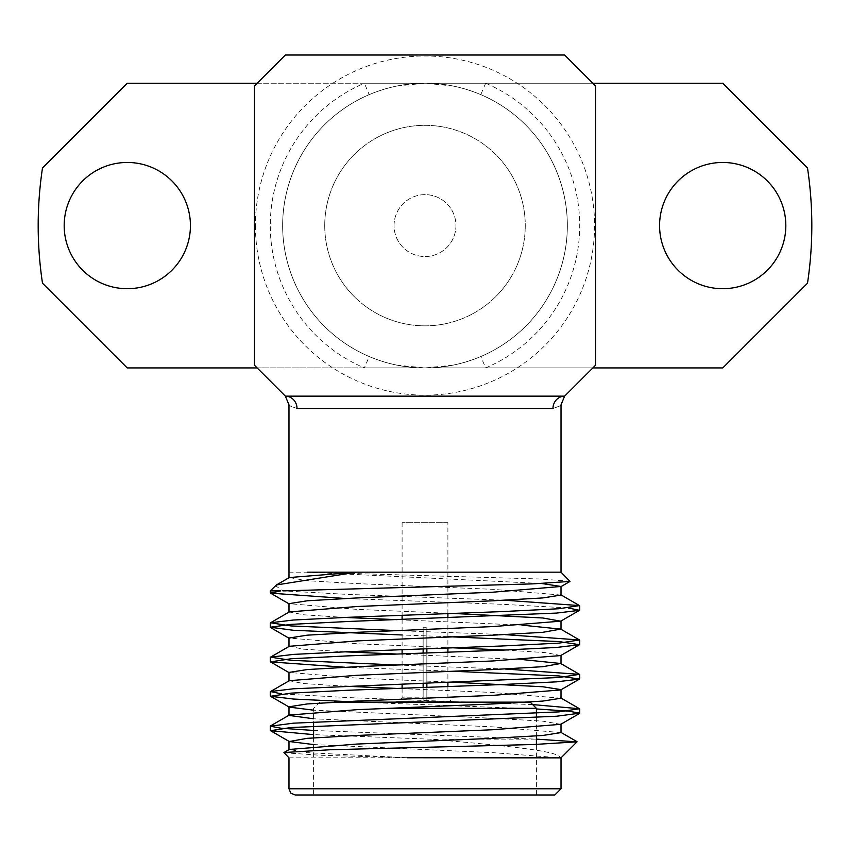 <?xml version="1.0" encoding="UTF-8"?>
<svg xmlns="http://www.w3.org/2000/svg" width="850" height="850" viewBox="0 0 850 850"><rect width="100%" height="100%" fill="white"/><g stroke="black" fill="none" stroke-linecap="round" stroke-linejoin="round"><path stroke-width="0.64" stroke-dasharray="4.25 3.19" d="M564.623 396.153L285.377 396.153L564.623 396.153L285.377 396.153L254.437 365.203L254.437 85.967L285.377 55.016L564.623 55.016L595.563 85.967L595.563 365.203L564.623 396.153A12.378 11.645 -90 0 0 552.978 408.531C563.688 404.515 563.688 404.515 552.978 408.531L297.022 408.531C286.312 404.515 286.312 404.515 297.022 408.531A12.378 11.645 -90 0 0 285.377 396.153M255.414 225.59A169.586 169.586 0 0 0 509.788 372.449A169.586 169.586 0 0 0 509.788 78.721A169.586 169.586 0 0 0 255.414 225.59M592.832 83.236L364.363 83.236L369.208 94.626A142.354 142.354 0 0 0 282.646 225.59A142.354 142.354 0 0 1 496.177 102.308A142.354 142.354 0 0 1 496.177 348.861A142.354 142.354 0 0 1 282.646 225.59A142.354 142.354 0 0 0 369.208 356.543C387.568 364.214 406.172 368.007 425 367.933C443.838 368.007 462.442 364.214 480.792 356.543A142.354 142.354 0 0 0 480.792 94.626C462.432 86.966 443.828 83.162 425 83.236C406.162 83.162 387.558 86.966 369.208 94.626A142.354 142.354 0 0 0 369.208 356.543L364.363 367.933L592.832 367.933M288.989 572.178L560.979 572.178M426.859 648.784L426.859 627.258L423.141 627.258L426.859 627.258L423.141 627.258L426.859 627.258L426.859 701.526L454.091 701.526L426.859 701.526L451.616 701.526L426.859 701.526L426.859 697.808L447.897 697.808L426.859 697.808L426.859 701.526L426.859 687.342M275.485 585.671L282.933 590.878L347.639 594.405L505.208 600.249M270.268 590.878L280.596 590.878M570.074 581.23L539.846 578.999L307.562 572.178L541.854 583.525M313.597 730.458L536.074 739.139L429.293 739.139L313.597 734.634M283.879 752.739L320.195 755.246L412.006 757.839L561 757.849M289.021 757.849L407.373 757.743L307.211 752.654L289.287 749.456M313.597 744.558L493 752.654L560.278 757.86C560.936 750.911 500.044 745.121 429.293 739.139M532.653 704.586L347.639 697.563L281.733 693.919M505.208 669.014L397.067 665.008M505.208 634.631L397.067 630.626M536.403 708.942L358.732 702.143M452.933 671.245L344.792 667.239M447.897 636.682L402.103 634.982M568.268 607.952L502.361 604.308L344.792 598.474M536.403 794.984L313.597 794.984L536.403 794.984L536.403 744.409M295.163 794.984L554.838 794.984M561.011 732.594L493 726.867L313.597 718.771M561.011 698.211L493 692.484L397.067 688.436M344.792 686.205L303.556 683.559L289.287 680.691M522.049 659.536L397.067 654.054M344.792 651.822L303.556 649.177L289.287 646.308M522.049 625.143L397.067 619.671M344.792 617.44L303.556 614.794L289.287 611.926M561.011 595.064L493 589.337L357 583.599L307.211 580.731L289.287 577.543M560.713 724.327L542.789 721.14L493 718.271L313.597 710.175M452.933 682.199L357 678.151L288.989 672.424M560.713 655.562L546.444 652.694L505.208 650.048M452.933 647.817L357 643.769L288.989 638.042M452.933 613.434L357 609.386L288.989 603.659M536.403 708.337L388.843 708.337M536.403 717.442L536.403 735.962M454.091 702.143L395.909 702.143L454.091 702.143L454.091 701.526M334.539 702.143L530.219 702.143M423.141 687.48L423.141 648.922M426.859 683.166L426.859 652.949M423.141 653.087L423.141 683.304M423.141 701.526L395.909 701.526L423.141 701.526L398.384 701.526L423.141 701.526L423.141 627.258L423.141 697.808L402.103 697.808L423.141 697.808L423.141 701.526M426.859 697.808L426.859 627.258L426.859 697.808M447.897 522.665L402.103 522.665L447.897 522.665L447.897 613.615M447.897 617.791L447.897 647.997M447.897 652.173L447.897 682.38M447.897 686.556L447.897 697.808L451.616 701.526M257.168 367.933L364.363 367.933A154.732 154.732 0 0 1 364.363 83.236L257.168 83.236M324.732 225.59A100.268 100.268 0 0 1 475.129 138.752A100.268 100.268 0 0 1 475.129 312.418A100.268 100.268 0 0 1 324.732 225.59A100.268 100.268 0 0 1 475.129 138.752A100.268 100.268 0 0 1 475.129 312.418A100.268 100.268 0 0 1 324.732 225.59M785.825 225.59A63.134 63.134 0 0 0 691.135 170.914A63.134 63.134 0 0 0 691.135 280.256A63.134 63.134 0 0 0 785.825 225.59M190.432 225.59A63.134 63.134 0 0 0 95.742 170.914A63.134 63.134 0 0 0 95.742 280.256A63.134 63.134 0 0 0 190.432 225.59M807.5 167.949A386.814 386.814 0 0 1 807.5 283.22L722.787 367.933L127.213 367.933L42.5 283.22A386.814 386.814 0 0 1 42.5 167.949L127.213 83.236L722.787 83.236L807.5 167.949M394.049 225.59A30.951 30.951 0 0 1 440.47 198.783A30.951 30.951 0 0 1 440.47 252.386A30.951 30.951 0 0 1 394.049 225.59A30.951 30.951 0 0 1 440.47 198.783A30.951 30.951 0 0 1 440.47 252.386A30.951 30.951 0 0 1 394.049 225.59M485.637 83.236L480.792 94.626A142.354 142.354 0 0 1 480.792 356.543L485.637 367.933A154.732 154.732 0 0 0 485.637 83.236M561.021 788.789L288.979 788.789M319.781 702.143L313.597 708.337L313.597 721.969M313.597 737.832L313.597 794.984M395.909 701.526L395.909 702.143M402.103 522.665L402.103 615.315M402.103 619.491L402.103 649.697M402.103 653.873L402.103 684.08M402.103 688.256L402.103 697.808L398.384 701.526M452.699 365.213L425 367.933L397.301 365.213M397.301 85.956L425 83.236L452.699 85.956"/><path stroke-width="1.27" d="M595.563 365.203L595.563 85.967L564.623 55.016L285.377 55.016L254.437 85.967L254.437 365.203L285.377 396.153L564.623 396.153L595.563 365.203M288.989 577.872L288.979 404.876L285.377 396.153A12.378 11.645 -90 0 1 297.022 408.531C286.312 404.515 286.312 404.515 297.022 408.531L552.978 408.531C563.688 404.515 563.688 404.515 552.978 408.531A12.378 11.645 -90 0 1 564.623 396.153L561.021 404.876L561.021 572.178L307.562 572.178M276.462 584.959L289.287 577.543L356.447 572.178L276.462 584.959L270.268 590.878L270.268 592.854M344.792 598.474L270.523 593.141L280.596 590.878L270.268 590.878M560.724 586.787L569.999 581.421L532.514 583.886L282.933 590.878M569.999 581.421L561 572.156M536.403 739.149L577.033 741.848L534.469 744.472L330.331 749.742L283.953 752.537L289 757.871M560.278 757.86L407.373 757.743M313.597 730.458L281.212 728.248L270.268 726.208L293.42 723.169L559.003 711.886L579.477 708.73L532.653 704.586M281.733 693.919L270.523 691.539L293.42 688.787L558.971 677.503L579.477 674.347L505.208 669.014M397.067 665.008L290.998 660.312L270.523 657.156L293.42 654.404L347.639 651.716L502.361 645.979L559.003 643.121L579.477 639.965L505.208 634.631M397.067 630.626L290.998 625.929L270.523 622.774L293.42 620.022L347.639 617.334L502.361 611.596L558.971 608.738L579.477 605.582L505.208 600.249M313.597 734.634L270.523 730.671L290.998 727.526L556.58 716.231L579.732 713.192L568.788 711.163L536.403 708.942M358.732 702.143L293.42 699.04L270.523 696.288L291.019 693.133L347.639 690.274L502.361 684.537L556.58 681.849L579.477 679.097L558.96 675.941L452.933 671.245M344.792 667.239L270.523 661.906L291.008 658.75L347.639 655.892L502.361 650.154L556.58 647.466L579.477 644.714L559.003 641.559L447.897 636.682M402.103 634.982L293.42 630.275L270.268 627.236L290.998 624.367L347.639 621.509L556.58 613.084L579.477 610.332L568.268 607.952M561.021 757.849L561.021 788.789L554.838 794.984L295.163 794.984L290.753 793.135L288.979 788.789L561.021 788.789M283.953 752.548L289.287 749.456L357 744.058L493 738.331L542.789 735.463L561.011 732.594L561.011 723.998M313.597 718.771L288.989 715.403L288.989 706.807L307.211 703.949L357 701.08L493 695.353L560.713 689.945L579.477 679.097M270.523 725.921L289.287 715.073L357 709.676L493 703.949L542.789 701.08L561.011 698.211L561.011 689.616L542.789 686.758L452.933 682.199M397.067 688.436L344.792 686.205M270.523 691.539L289.287 680.691L357 675.293L493 669.556L542.789 666.697L560.713 663.499L522.049 659.536M397.067 654.054L344.792 651.822M270.523 657.156L289.287 646.308L357 640.911L493 635.173L542.789 632.315L560.713 629.117L522.049 625.143M397.067 619.671L344.792 617.44M270.523 622.774L289.287 611.926L357 606.528L493 600.791L542.789 597.933L561.011 595.064L561.011 586.468L541.854 583.525M313.597 744.558L289.287 741.519L307.211 738.331L357 735.463L493 729.736L560.713 724.327L579.477 713.479M313.597 710.175L289.287 707.136L270.523 696.288M288.989 681.02L288.989 672.424L307.211 669.556L357 666.697L493 660.96L560.713 655.562L579.477 644.714M505.208 650.048L452.933 647.817M288.989 646.638L288.989 638.042L307.211 635.173L357 632.315L493 626.577L560.713 621.18L542.789 617.982L452.933 613.434M288.989 612.255L288.989 603.659L307.211 600.791L357 597.933L493 592.195L561.011 586.468M388.843 708.337L536.403 708.337L536.403 717.442M536.403 735.962L536.403 744.409M536.403 708.337L530.219 702.143L334.539 702.143M426.859 687.342L426.859 683.166M426.859 652.949L426.859 648.784M423.141 648.922L423.141 653.087M423.141 683.304L423.141 687.48M447.897 613.615L447.897 617.791M447.897 647.997L447.897 652.173M447.897 682.38L447.897 686.556M257.168 83.236L127.213 83.236L42.5 167.949A386.814 386.814 0 0 0 42.5 283.22L127.213 367.933L257.168 367.933M190.432 225.59A63.134 63.134 0 0 0 95.742 170.914A63.134 63.134 0 0 0 95.742 280.256A63.134 63.134 0 0 0 190.432 225.59M592.832 367.933L722.787 367.933L807.5 283.22A386.814 386.814 0 0 0 807.5 167.949L722.787 83.236L592.832 83.236M785.825 225.59A63.134 63.134 0 0 0 691.135 170.914A63.134 63.134 0 0 0 691.135 280.256A63.134 63.134 0 0 0 785.825 225.59M561.011 757.86L577.023 741.838M270.268 623.061L270.268 627.226M270.268 657.443L270.268 661.619M270.268 691.826L270.268 696.001M270.268 726.219L270.268 730.373M579.732 605.859L579.732 610.045M579.732 640.263L579.732 644.417M579.732 674.634L579.732 678.821M579.732 709.028L579.732 713.192M288.979 757.849L288.979 788.789M288.989 749.785L288.989 741.189M561.011 663.829L561.011 655.233M561.011 629.446L561.011 620.851M560.713 732.264L576.959 741.657M560.713 697.882L579.477 708.73M560.713 663.499L579.477 674.347M560.713 629.117L579.477 639.965M560.713 594.734L579.477 605.582M270.523 730.671L289.276 741.519M270.523 661.906L289.276 672.754M270.523 627.523L289.276 638.371M579.477 610.332L560.724 621.18M270.523 593.141L289.276 603.989M313.597 721.969L313.597 737.832M402.103 615.315L402.103 619.491M402.103 649.697L402.103 653.873M402.103 684.08L402.103 688.256"/></g></svg>
